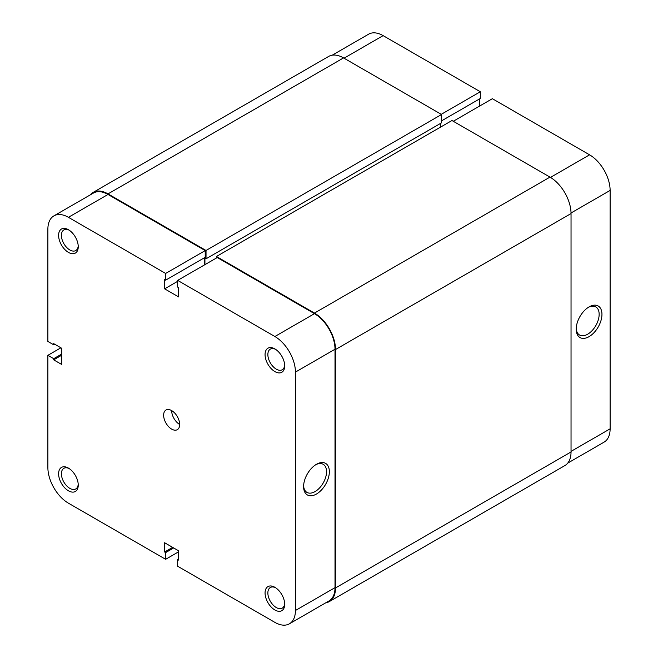 <?xml version="1.0" encoding="UTF-8"?>
<svg xmlns="http://www.w3.org/2000/svg" width="658" height="658" viewBox="0 0 658 658"><rect width="100%" height="100%" fill="white"/><g stroke="black" fill="none" stroke-linecap="round" stroke-linejoin="round"><path stroke-width="0.99" d="M216.449 258.002L216.449 256.497L451.972 120.521L549.989 177.109A29.766 17.182 60 0 1 571.037 213.562L571.037 451.964A29.766 17.182 60 0 1 564.868 465.584L329.354 601.56A29.766 17.182 60 0 1 325.768 602.81M216.449 256.497L314.466 313.085A29.766 17.182 60 0 1 335.514 349.538L335.514 587.939A29.766 17.182 60 0 1 329.354 601.56M440.449 123.465L440.449 127.175M90.253 194.891A29.766 17.182 60 0 1 93.132 192.416A29.766 17.182 60 0 1 108.011 193.888L206.028 250.476L206.028 258.808L204.926 258.175L204.926 264.656M206.028 258.808L441.551 122.832L441.551 114.5L206.028 250.476M93.132 192.416L328.646 56.44A29.766 17.182 60 0 1 343.534 57.912L441.551 114.5M589.075 336.641A18.21 10.512 -60 0 1 576.202 329.206A18.21 10.512 -60 0 1 589.075 306.899L589.075 306.899A18.21 10.512 -60 0 1 601.955 314.335A18.21 10.512 -60 0 1 589.075 336.641M576.219 328.358A16.228 9.368 120 0 0 579.558 335.012A16.228 9.368 120 0 0 587.676 334.206A16.228 9.368 120 0 0 598.278 319.903A16.228 9.368 120 0 0 595.786 306.899A16.228 9.368 120 0 0 588.359 307.335M550.483 177.397L589.576 154.827L492.365 98.7L453.28 121.269M332.232 55.19L368.595 34.191A29.059 16.779 60 0 1 383.12 35.631L344.035 58.2M441.551 120.866L480.332 98.47L480.332 91.758L383.12 35.631M479.337 106.226L479.337 99.054M589.576 154.827A29.059 16.779 60 0 1 610.122 190.417L571.029 212.986M571.037 451.38L610.122 428.819L610.122 190.417M610.122 428.819A29.059 16.779 60 0 1 604.11 442.118L567.747 463.109M441.247 114.328L480.332 91.758M274.88 371.589A13.892 8.019 60 0 1 265.059 354.572A13.892 8.019 60 0 1 274.88 348.904L274.88 348.904A13.892 8.019 60 0 1 284.7 365.914A13.892 8.019 60 0 1 274.88 371.589M275.612 349.357A11.91 6.876 -120 0 0 270.331 349.127A11.91 6.876 -120 0 0 268.505 358.668A11.91 6.876 -120 0 0 276.286 369.154A11.91 6.876 -120 0 0 282.233 369.747A11.91 6.876 -120 0 0 284.675 365.058M274.88 609.982A13.892 8.019 60 0 1 265.059 592.973A13.892 8.019 60 0 1 274.88 587.298L274.88 587.298A13.892 8.019 60 0 1 284.7 604.315A13.892 8.019 60 0 1 274.88 609.982M275.612 587.75A11.91 6.876 -120 0 0 270.331 587.52A11.91 6.876 -120 0 0 268.505 597.061A11.91 6.876 -120 0 0 276.286 607.556A11.91 6.876 -120 0 0 282.233 608.14A11.91 6.876 -120 0 0 284.675 603.46M68.424 252.384A13.892 8.019 60 0 1 58.603 235.375A13.892 8.019 60 0 1 68.424 229.708L68.424 229.708A13.892 8.019 60 0 1 78.244 246.717A13.892 8.019 60 0 1 68.424 252.384M69.148 230.16A11.91 6.876 -120 0 0 63.875 229.93A11.91 6.876 -120 0 0 62.049 239.463A11.91 6.876 -120 0 0 69.822 249.958A11.91 6.876 -120 0 0 75.777 250.55A11.91 6.876 -120 0 0 78.22 245.862M68.424 490.786A13.892 8.019 60 0 1 58.603 473.776A13.892 8.019 60 0 1 68.424 468.101L68.424 468.101A13.892 8.019 60 0 1 78.244 485.119A13.892 8.019 60 0 1 68.424 490.786M69.148 468.554A11.91 6.876 -120 0 0 63.875 468.323A11.91 6.876 -120 0 0 62.049 477.864A11.91 6.876 -120 0 0 69.822 488.359A11.91 6.876 -120 0 0 75.777 488.943A11.91 6.876 -120 0 0 78.22 484.255M316.473 464.285L316.473 464.285A18.21 10.512 -60 0 1 329.354 471.72A18.21 10.512 -60 0 1 316.473 494.026A18.21 10.512 -60 0 1 303.593 486.591A18.21 10.512 -60 0 1 316.473 464.285L316.473 464.285M303.618 485.744A16.228 9.368 120 0 0 306.957 492.398A16.228 9.368 120 0 0 315.067 491.592A16.228 9.368 120 0 0 325.669 477.297A16.228 9.368 120 0 0 323.185 464.293A16.228 9.368 120 0 0 315.75 464.721M179.667 424.476A11.342 6.547 60 0 1 171.648 410.584A11.342 6.547 60 0 1 179.058 420.577A11.342 6.547 60 0 1 177.323 429.666A11.342 6.547 60 0 1 171.648 429.106A11.342 6.547 60 0 1 164.245 419.113A11.342 6.547 60 0 1 165.981 410.024A11.342 6.547 60 0 1 171.648 410.584M53.89 215.882L93.485 193.024A29.059 16.779 60 0 1 108.011 194.464L205.222 250.591L165.635 273.448L68.424 217.321A29.059 16.779 -120 0 0 53.89 215.882A29.059 16.779 -120 0 0 47.878 229.181L47.878 341.444L53.693 344.8L53.693 343.641L61.704 348.271L61.704 364.466L53.693 359.844L53.693 358.684L47.878 355.328L47.878 467.583A29.059 16.779 -120 0 0 68.424 503.173L165.635 559.3L165.635 552.58L164.632 552.004L164.632 542.743L178.663 550.845L178.663 560.106L177.668 559.53L177.668 566.242L274.88 622.369A29.059 16.779 -120 0 0 289.405 623.809A29.059 16.779 -120 0 0 295.426 610.501L335.012 587.652L335.012 349.25L295.426 372.107L295.426 610.501M60.906 347.802L47.878 355.328M205.222 250.591L205.222 257.303L165.635 280.16L164.632 279.584L164.632 288.837L178.663 296.939L178.663 287.686L177.668 287.102L177.668 280.39L217.255 257.541L314.466 313.66A29.059 16.779 60 0 1 335.012 349.25M204.227 257.887L204.227 265.059M335.012 587.652A29.059 16.779 60 0 1 328.992 600.951L289.405 623.809M165.635 273.448L165.635 280.16M295.426 372.107A29.059 16.779 -120 0 0 274.88 336.518L177.668 280.39M178.663 551.774L165.635 559.3M61.704 354.053L53.693 358.684M61.704 355.213L53.693 359.844M54.688 344.216L53.693 344.8M178.663 558.946L177.668 559.53M172.651 547.374L164.632 552.004M173.654 547.958L165.635 552.58M177.668 281.32L164.632 288.837M314.466 313.085L549.989 177.109M335.514 349.538L571.037 213.562M108.011 193.888L343.534 57.912M335.514 587.939L571.037 451.964M108.011 194.464L68.424 217.321M274.88 336.518L314.466 313.66"/></g></svg>
